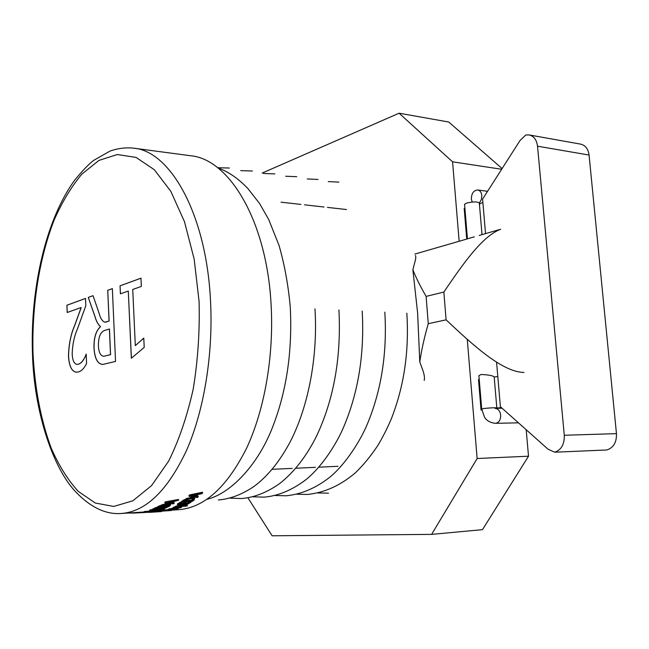 <?xml version="1.0" encoding="UTF-8"?>
<svg xmlns="http://www.w3.org/2000/svg" width="649" height="649" viewBox="0 0 649 649"><rect width="100%" height="100%" fill="white"/><g stroke="black" fill="none" stroke-linecap="round" stroke-linejoin="round"><path stroke-width="0.97" d="M424.178 380.428C424.925 377.686 424.17 373.491 421.915 367.829L419.789 361.915L417.615 312.915L412.869 269.773L414.419 263.721C415.758 259.324 416.098 256.582 415.441 255.487M494.189 377.061L497.807 376.501M481.809 409.965L481.055 410.054L478.491 379.478L479.222 379.365M412.869 269.773C415.952 277.537 420.365 286.412 426.117 296.39L428.259 323.713L446.098 319.843C472.991 345.09 502.188 372.072 524.027 372.461M446.098 319.843L443.851 292.058L426.117 296.39M443.851 292.058C462.526 264.63 481.988 236.293 500.663 229.243L479.213 235.449M467.45 238.791L474.338 236.861M464.587 204.654L467.45 238.864L414.906 254.059M464.554 204.265L466.663 203.056C473.624 201.523 477.842 201.547 479.327 203.145L482.02 234.638M472.196 202.026L471.336 198.959C471.515 193.337 473.64 190.344 477.721 189.979C480.049 190.473 481.42 192.331 481.834 195.544L481.339 199.624L479.368 202.967M496.818 407.848L494.165 376.834C492.664 375.601 488.299 374.814 481.063 374.489L478.913 375.682L478.962 376.25M428.259 323.713C424.203 337.926 421.379 350.663 419.789 361.915M160.814 510.877L156.928 511.12M153.245 509.181L149.611 510.179L149.692 510.917M202.65 492.932L202.447 492.242L189.743 494.879L188.948 495.585L189.135 496.29L197.393 497.548L198.237 496.858L195.941 496.558L198.367 494.416L201.823 493.711L202.65 492.932L189.93 495.576L189.135 496.29M198.237 496.858L198.05 496.161L196.623 495.966M194.741 498.627L194.546 497.888L191.536 497.426L186.928 498.343L181.639 501.304L181.793 502.018L192.242 501.377L193.881 500.233L194.716 498.594L191.706 498.132L187.099 499.057L181.793 502.018M189.695 501.531L187.342 502.999L185.314 503.129M181.744 502.788L181.598 502.066L180.39 502.139L177.339 504.03L177.469 504.76L187.886 504.103L191.106 502.123L189.93 502.196L187.48 503.721L183.983 503.94L186.117 502.618L184.924 502.691L182.791 504.013L179.448 504.224L181.744 502.788L180.536 502.861L177.469 504.76M186.117 502.618L185.971 501.896L184.778 501.969L182.653 503.291L180.779 503.413M178.856 504.671L178.873 505.457L183.781 505.733L175.538 507.129L187.374 505.887L179.651 505.027L178.873 505.457M187.35 505.758L187.253 505.157L186.109 504.8L181.801 504.484M179.862 505.514L176.26 506.001L175.425 506.398L175.538 507.129M175.457 506.634L173.088 507.607M176.909 506.942L176.325 507.096M177.964 507.688L178.029 508.159L180.966 507.575L181.615 507.177L181.469 506.301M173.153 508.062L168.667 509.149M171.807 509.449L169.908 509.757M165.13 510.398L165.057 509.668L163.864 509.741L160.782 510.471L160.847 511.209L171.133 510.528L173.218 509.838L160.847 511.209M168.651 509.465L165.097 510.073M178.653 500.184L178.483 499.47L165.609 501.766L164.805 502.342L164.96 503.064L173.348 503.9L174.192 503.356L171.863 503.162L174.313 501.434L178.653 500.184L164.96 503.064M174.192 503.356L174.046 502.634L172.788 502.529M170.719 504.825L170.509 504.022L167.45 503.721L162.785 504.508L157.48 506.796L157.593 507.534L168.18 506.861L169.819 505.993L170.646 504.752L167.588 504.451L162.923 505.238L157.593 507.534M165.122 507.056L161.804 507.964M157.569 508.086L157.456 507.348L156.231 507.421L153.188 508.792L153.294 509.53L163.84 508.848L167.053 507.421L165.852 507.494L163.41 508.605L159.873 508.832L161.999 507.867L158.664 508.913L155.273 509.132L157.569 508.086L156.344 508.159L153.294 509.53M160.368 507.356L157.204 508.256M160.311 509.076L152.515 510.219M149.724 511.079L144.224 511.558L144.289 512.296L154.762 511.607L157.91 510.86L144.289 512.296M173.242 510.057L178.832 509.692C204.419 507.607 227.012 487.091 246.62 448.126C264.695 409.527 274.154 355.092 271.039 303.594C266.447 220.198 228.878 158.956 190.538 155.728L133.718 148.183C170.314 151.087 206.285 214.065 210.495 300.455C213.375 353.77 204.135 410.192 186.685 450.09C167.75 490.344 146.074 511.469 121.639 513.464C105.56 514.803 89.765 507.08 74.246 490.287C51.725 465.138 33.789 409.203 32.45 352.959C30.284 287.442 46.217 218.932 74.846 179.96C82.61 170.533 88.897 163.994 93.699 160.36L110.005 151.095C118.053 148.28 125.963 147.315 133.718 148.183M81.076 307.569L67.188 312.485L66.912 305.225L85.53 298.418L85.822 305.703L77.499 328.824C74.278 336.012 72.51 344.303 72.185 353.697C72.477 360.455 74.148 364.016 77.19 364.381L78.44 364.219C81.531 363.051 84.119 359.684 86.203 354.111L86.585 363.537C84.135 368.421 81.328 371.244 78.148 372.007L76.525 372.226C71.755 371.682 69.078 366.214 68.486 355.839C68.762 344.4 70.822 334.276 74.659 325.449L81.084 307.74M100.392 326.544C98.08 324.549 96.271 321.255 94.973 316.647L88.28 297.42L93.042 295.676L99.24 313.694C100.506 318.456 102.38 321.296 104.87 322.204L109.064 321.044L107.734 290.306L112.358 288.618L115.538 361.444L102.858 364.438C97.666 364.17 94.705 358.686 93.991 347.994C93.756 337.942 95.898 330.868 100.4 326.772L100.457 326.544C98.145 324.549 96.336 321.255 95.038 316.647L94.973 316.647M128.283 291.044L120.406 293.835L120.049 285.811L140.963 278.17L141.344 286.42L132.737 289.47L135.317 345.601L143.778 338.105L144.208 347.402L131.341 358.264L128.283 291.044L131.406 358.207M529.138 134.935L580.595 144.119C585.39 145.271 588.213 148.913 589.073 155.046L537.526 146.195C536.682 139.843 533.892 136.087 529.138 134.935L525.755 135.008L520.084 140.435L482.58 199.105L485.541 233.624M496.574 362.174L500.395 406.72L548.081 449.246L554.725 452.207C561.328 449.911 564.516 444.265 564.281 435.26L616.461 433.646L589.073 155.046M247.918 497.815L272.118 535.79L431.609 534.378L477.137 458.51L528.521 456.206L526.177 429.711M501.653 169.267L452.572 161.82L399.103 113.21L262.164 173.072M477.137 458.51L467.264 339.297M459.151 241.258L452.572 161.82M464.895 208.297L464.189 208.516L466.745 239.059M481.055 410.054L481.826 410.046M528.521 456.206L482.483 529.657L431.609 534.378M399.103 113.21L448.759 122.02L502.099 168.57M482.872 202.553L479.457 203.648M501.296 407.523L496.842 408.083M537.526 146.195L564.281 435.26M616.461 433.646C616.712 442.31 613.508 447.753 606.864 449.968L554.725 452.207M67.253 312.461L66.912 305.225M66.977 305.225L85.53 298.451M77.223 364.381L78.44 364.219M78.505 364.219C81.563 363.075 84.135 359.749 86.212 354.249M76.558 372.226C71.804 371.65 69.135 366.19 68.551 355.839L68.486 355.839M68.551 355.839C68.826 344.408 70.887 334.276 74.724 325.449L74.659 325.449M74.724 325.449L81.149 307.74M95.038 316.647L88.28 297.42M88.337 297.42L93.05 295.701M104.903 322.204L105.949 322.042M106.014 322.042L109.064 321.044M109.129 321.052L107.734 290.306M107.799 290.314L112.358 288.651M102.891 364.438C97.707 364.138 94.77 358.662 94.056 347.994L93.991 347.994M94.056 347.994C93.821 337.951 95.963 330.868 100.465 326.772L100.4 326.772M103.832 356.269L110.581 354.662L109.47 328.986L104.343 330.544C100.327 332.256 98.348 337.383 98.405 345.925C98.81 352.577 100.611 356.025 103.799 356.269L110.517 354.662L109.405 328.986M120.471 293.81L120.049 285.811M120.114 285.811L140.963 278.202M143.778 338.17L135.317 345.601M154.3 511.039L154.34 511.526M144.987 511.396L145.052 512.134M160.855 509.043L160.068 509.944L157.431 510.52L151.306 510.917L153.789 509.895L149.7 510.917L157.675 510.658L161.163 509.903L162.209 509.351L160.911 509.433M159.978 509.205L160.068 509.944M157.342 509.781L157.431 510.52M153.764 510.155L153.845 510.901M152.264 509.246L152.361 509.992M150.43 509.789L150.519 510.536M163.305 507.867L163.41 508.605M161.909 507.258L161.999 507.867M160.692 507.34L160.79 507.948M158.559 508.175L158.664 508.913M156.231 507.421L156.344 508.159M166.98 506.934L167.053 507.421M165.779 507.015L165.852 507.494M159.281 506.634L159.159 505.896M162.923 505.238L162.785 504.508M167.588 504.451L167.45 503.721M170.646 504.752L170.509 504.022M168.61 506.066L169.275 505.133L166.825 504.946L163.183 505.522L159.589 507.056L167.75 506.536L168.61 506.066L168.489 505.336L167.629 505.798L167.75 506.536M168.489 505.336L168.991 505.019M161.228 506.204L167.629 505.798M165.609 501.766L165.771 502.496M170.906 503.072L172.877 501.685L166.72 502.707L170.906 503.072L171.336 501.945M169.624 502.245L170.76 502.35M170.679 509.708L170.744 510.439M168.188 509.489L168.269 510.228M166.047 510.009L166.112 510.747M163.864 509.741L163.937 510.479M169.941 509.684L173.153 509.011L171.831 509.603L175.084 509.481L178.589 508.435L173.851 508.743L169.494 509.473L168.699 509.887L169.957 509.806M169.405 508.735L169.494 509.473M168.61 509.157L168.699 509.887M174.889 509.351L176.082 509.011L174.849 508.897L173.08 509.473L174.889 509.351L174.841 508.905M180.454 506.439L180.536 506.966L174.905 508.102L176.358 507.315L175.1 507.396L173.169 508.216L179.887 507.299L178.029 508.159M181.639 507.08L180.536 506.966M178.986 506.65L179.059 507.153M177.023 506.926L177.128 507.64M175.684 507.494L175.757 507.989M174.987 506.658L175.1 507.396M173.64 507.129L173.754 507.859M173.048 507.583L173.145 508.313M176.26 506.001L176.382 506.731M185.216 505.896L185.306 506.439M186.109 504.8L186.231 505.522M179.578 504.622L179.651 505.027M187.342 502.999L187.48 503.721M184.778 501.969L184.924 502.691M182.653 503.291L182.791 504.013M180.39 502.139L180.536 502.861M190.968 501.45L191.106 502.123M189.784 501.523L189.93 502.196M183.48 500.825L183.318 500.111M187.099 499.057L186.928 498.343M191.706 498.132L191.536 497.426M194.716 498.594L194.546 497.888M192.688 500.306L193.361 499.065L190.952 498.756L187.35 499.438L184.657 500.777L183.764 501.417L191.82 500.914L192.688 500.306L192.526 499.592L191.666 500.201L191.82 500.914M192.526 499.592L193.207 498.967M184.892 500.614L191.666 500.201M189.743 494.879L189.93 495.576M195 496.42L196.955 494.7L190.871 495.868L195 496.42L194.814 495.722L195.698 494.944M193.061 495.471L194.814 495.722M134.124 512.637L134.14 513.067L128.307 513.018M161.358 511.169L160.928 511.607L134.14 513.067M161.779 511.144L161.382 511.574M155.995 511.339L156.028 511.915M142.204 512.102L142.228 512.742M518.462 422.832L495.455 423.326C498.951 422.718 500.687 420.008 500.671 415.182C500.314 412.147 499.097 410.03 497.012 408.829M481.704 409.008L483.927 408.489C491.115 407.767 495.414 407.588 496.826 407.945L496.996 408.854L494.992 408.335M32.985 352.699C34.713 388.053 40.79 419.879 51.23 448.175C58.889 465.609 67.91 480.017 78.294 491.398L95.281 503.032L113.753 506.447L132.842 500.801L151.517 485.663L168.586 461.236C178.832 440.622 187.034 416.609 193.199 389.189C197.888 360.495 199.851 331.25 199.089 301.452L194.165 259.097L184.462 221.633L170.817 191.333L154.292 169.697L136.071 157.431L117.282 154.527L98.932 160.417L81.855 174.143C71.301 186.742 62.02 202.155 53.997 220.392C39.167 258.651 31.833 306.068 32.985 352.699M362.199 311.066C364.641 354.76 358.07 394.316 342.485 429.735C334.267 447.875 320.403 467.775 306.628 479.132C292.642 489.898 278.486 495.909 264.175 497.142L252.794 496.801L264.175 497.142C278.486 495.909 292.642 489.898 306.628 479.132C320.403 467.775 334.267 447.875 342.485 429.735C358.07 394.316 364.641 354.76 362.199 311.066C364.641 354.76 358.07 394.316 342.485 429.735C334.267 447.875 320.403 467.775 306.628 479.132C292.642 489.898 278.486 495.909 264.175 497.142C278.486 495.909 292.642 489.898 306.628 479.132C320.403 467.775 334.267 447.875 342.485 429.735C358.07 394.316 364.641 354.76 362.199 311.066M274.868 173.883L263.486 173.478L274.868 173.883M384.825 312.153C387.258 352.788 381.442 390.065 367.375 423.984C360.503 440.63 345.828 463.775 330.398 476.747C316.168 487.999 301.428 494.343 286.177 495.779L275.095 495.503M296.731 176.698L285.649 176.244M406.826 313.207C409.235 350.89 404.149 385.887 391.566 418.207C388.167 426.466 383.737 435.341 378.27 444.816C371.228 455.517 363.651 464.806 355.538 472.667C340.66 485.379 324.687 492.64 307.618 494.457L296.82 494.23L307.618 494.457C324.687 492.64 340.66 485.379 355.538 472.667C363.651 464.806 371.228 455.517 378.27 444.816C383.737 435.341 388.167 426.466 391.566 418.207C404.149 385.887 409.235 350.89 406.826 313.207M318.034 179.44L307.245 178.946L318.034 179.44M338.924 309.954C341.358 357.356 333.837 399.541 316.363 436.517C306.304 456.434 294.192 472.026 280.027 483.286C267.283 492.364 254.465 497.45 241.59 498.546L229.9 498.124M252.42 170.995L240.73 170.646M314.968 308.81C318.042 356.601 308.348 406.85 290.038 442.139C279.67 461.471 267.737 476.188 254.23 486.271C242.296 494.408 230.346 498.976 218.397 499.973C230.346 498.976 242.296 494.408 254.23 486.271C267.737 476.188 279.67 461.471 290.038 442.139C308.348 406.85 318.042 356.601 314.968 308.81M229.373 168.034L217.658 167.718L229.373 168.034M217.95 167.953C228.318 171.612 238.305 178.491 247.918 188.575L259.568 203.51L268.686 219.5L278.989 245.273C284.513 264.484 288.27 285.057 290.257 306.977M290.298 307.642C292.512 352.78 286.185 393.692 271.298 430.376C256.144 467.377 229.227 494.084 206.99 499.3M338.802 182.109L328.297 181.59L338.908 182.126M328.516 493.159L317.994 492.989L328.516 493.159M479.327 203.145L479.814 204.476M487.561 191.309L477.721 189.979M495.455 423.326C490.336 422.791 486.677 420.73 484.479 417.129L481.696 408.911L478.913 375.682M496.883 408.318L502.123 408.262M121.639 513.464L144.265 511.972M272.158 469.316L292.188 468.4M295.83 468.237L315.414 467.337M318.846 467.183L337.999 466.306M280.993 202.18L300.925 204.419M304.535 204.824L324.021 207.015M327.445 207.396L346.493 209.538M160.798 509.043L160.863 509.538M171.774 509.149L171.831 509.603M168.659 509.076L168.74 509.814M173.072 507.477L173.169 508.216M149.027 512.394L160.473 511.639"/></g></svg>
